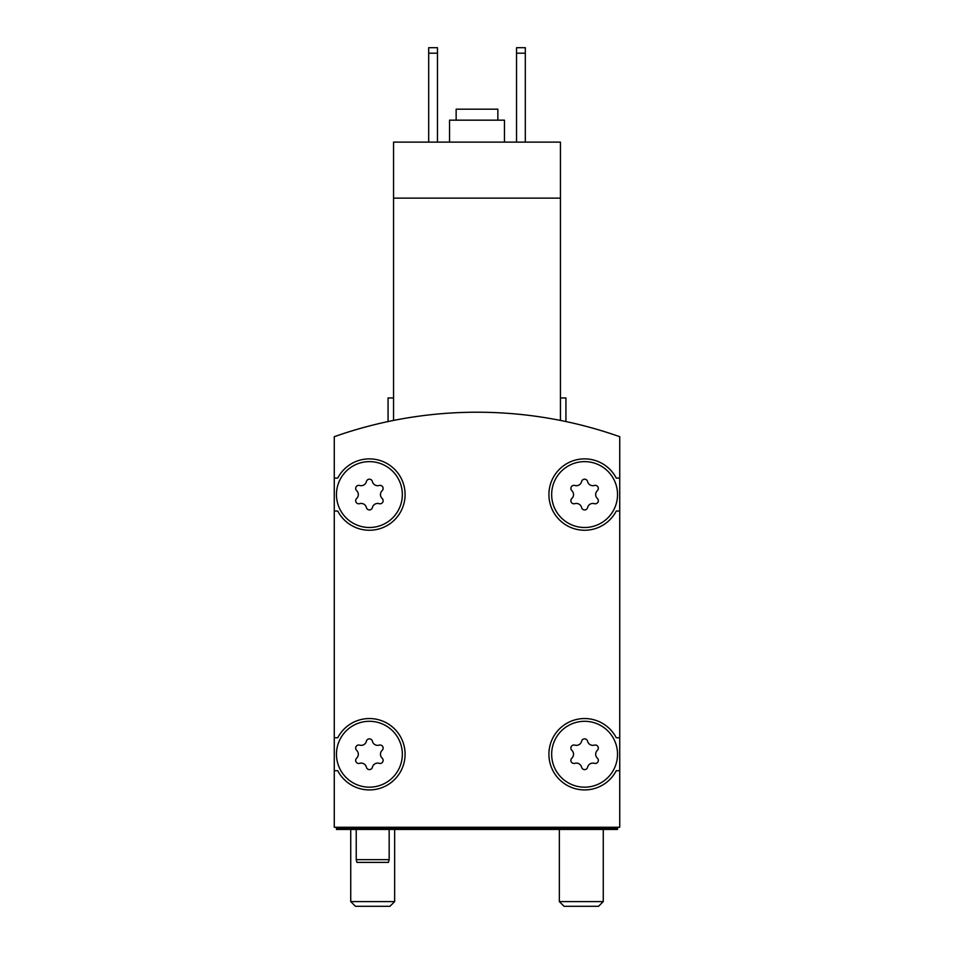 <?xml version="1.0" encoding="UTF-8"?>
<svg xmlns="http://www.w3.org/2000/svg" width="954" height="954" viewBox="0 0 954 954"><rect width="100%" height="100%" fill="white"/><g stroke="black" fill="none" stroke-linecap="round" stroke-linejoin="round"><path stroke-width="1.43" d="M560.439 420.428C567.737 421.918 567.737 421.918 560.439 420.428C567.737 421.918 567.737 421.918 560.439 420.428C567.737 421.918 567.737 421.918 560.439 420.428C567.737 421.918 567.737 421.918 560.439 420.428L560.439 198.122L393.561 198.122L393.561 420.428C386.263 421.918 386.263 421.918 393.561 420.428C386.263 421.918 386.263 421.918 393.561 420.428C386.263 421.918 386.263 421.918 393.561 420.428C386.263 421.918 386.263 421.918 393.561 420.428M560.439 198.122L560.439 142.122L393.561 142.122L393.561 198.122M388.063 421.561L388.063 397.949L393.561 397.949M619.73 436.705A428.203 428.203 0 0 0 334.27 436.705L334.27 827.249L619.73 827.249L619.73 436.705M617.536 754.232A32.937 32.937 0 0 0 568.131 725.708A32.937 32.937 0 0 0 568.131 782.757A32.937 32.937 0 0 0 617.536 754.232M571.84 758.144A3.077 3.077 0 0 0 574.833 763.331A5.378 5.378 0 0 1 581.606 767.243A3.077 3.077 0 0 0 587.592 767.243A5.378 5.378 0 0 1 594.366 763.331A3.077 3.077 0 0 0 597.359 758.144A5.378 5.378 0 0 1 597.359 750.321A3.077 3.077 0 0 0 594.366 745.134A5.378 5.378 0 0 1 587.592 741.222A3.077 3.077 0 0 0 581.606 741.222A5.378 5.378 0 0 1 574.833 745.134A3.077 3.077 0 0 0 571.84 750.321A5.378 5.378 0 0 1 571.84 758.144M402.338 754.232A32.937 32.937 0 0 0 352.932 725.708A32.937 32.937 0 0 0 352.932 782.757A32.937 32.937 0 0 0 402.338 754.232M356.641 758.144A3.077 3.077 0 0 0 359.634 763.331A5.378 5.378 0 0 1 366.408 767.243A3.077 3.077 0 0 0 372.394 767.243A5.378 5.378 0 0 1 379.167 763.331A3.077 3.077 0 0 0 382.16 758.144A5.378 5.378 0 0 1 382.16 750.321A3.077 3.077 0 0 0 379.167 745.134A5.378 5.378 0 0 1 372.394 741.222A3.077 3.077 0 0 0 366.408 741.222A5.378 5.378 0 0 1 359.634 745.134A3.077 3.077 0 0 0 356.641 750.321A5.378 5.378 0 0 1 356.641 758.144M617.536 494.566A32.937 32.937 0 0 0 568.131 466.041A32.937 32.937 0 0 0 568.131 523.09A32.937 32.937 0 0 0 617.536 494.566M571.84 498.477A3.077 3.077 0 0 0 574.833 503.664A5.378 5.378 0 0 1 581.606 507.576A3.077 3.077 0 0 0 587.592 507.576A5.378 5.378 0 0 1 594.366 503.664A3.077 3.077 0 0 0 597.359 498.477A5.378 5.378 0 0 1 597.359 490.654A3.077 3.077 0 0 0 594.366 485.479A5.378 5.378 0 0 1 587.592 481.555A3.077 3.077 0 0 0 581.606 481.555A5.378 5.378 0 0 1 574.833 485.479A3.077 3.077 0 0 0 571.84 490.654A5.378 5.378 0 0 1 571.84 498.477M402.338 494.566A32.937 32.937 0 0 0 352.932 466.041A32.937 32.937 0 0 0 352.932 523.09A32.937 32.937 0 0 0 402.338 494.566M356.641 498.477A3.077 3.077 0 0 0 359.634 503.664A5.378 5.378 0 0 1 366.408 507.576A3.077 3.077 0 0 0 372.394 507.576A5.378 5.378 0 0 1 379.167 503.664A3.077 3.077 0 0 0 382.16 498.477A5.378 5.378 0 0 1 382.16 490.654A3.077 3.077 0 0 0 379.167 485.479A5.378 5.378 0 0 1 372.394 481.555A3.077 3.077 0 0 0 366.408 481.555A5.378 5.378 0 0 1 359.634 485.479A3.077 3.077 0 0 0 356.641 490.654A5.378 5.378 0 0 1 356.641 498.477M336.464 827.249L336.464 829.443L617.536 829.443L617.536 827.249M617.536 828.346L336.464 828.346M334.27 511.034L337.74 511.034A35.68 35.68 0 0 0 391.939 522.232A35.68 35.68 0 0 0 391.939 466.9A35.68 35.68 0 0 0 337.74 478.097L334.27 478.097M334.27 770.701L337.74 770.701A35.68 35.68 0 0 0 391.939 781.898A35.68 35.68 0 0 0 391.939 726.566A35.68 35.68 0 0 0 337.74 737.764L334.27 737.764M619.73 737.764L616.26 737.764A35.68 35.68 0 0 0 562.061 726.566A35.68 35.68 0 0 0 562.061 781.898A35.68 35.68 0 0 0 616.26 770.701L619.73 770.701M619.73 478.097L616.26 478.097A35.68 35.68 0 0 0 562.061 466.9A35.68 35.68 0 0 0 562.061 522.232A35.68 35.68 0 0 0 616.26 511.034L619.73 511.034M560.439 397.949L565.937 397.949L565.937 421.561M516.531 53.185L525.308 53.185L525.308 47.7L516.531 47.7L516.531 142.122M525.308 53.185L525.308 142.122M428.692 53.185L437.469 53.185L437.469 47.7L428.692 47.7L428.692 142.122M437.469 53.185L437.469 142.122M497.857 120.168L497.857 109.185L456.143 109.185L456.143 120.168M504.451 142.122L504.451 120.168L449.549 120.168L449.549 142.122M389.16 829.443L389.16 859.637L356.224 859.637L356.224 829.443M389.16 859.637L388.433 862.38L356.963 862.38L356.224 859.637M598.552 906.3L564.064 906.3L559.342 901.59L603.262 901.59L598.552 906.3M389.936 906.3L355.448 906.3L350.738 901.59L394.658 901.59L389.936 906.3M559.342 829.443L559.342 901.59M603.262 829.443L603.262 901.59M350.738 829.443L350.738 901.59M394.658 829.443L394.658 901.59"/></g></svg>
